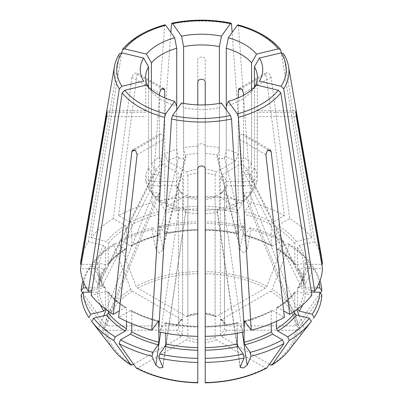 <?xml version="1.0" encoding="UTF-8"?>
<svg xmlns="http://www.w3.org/2000/svg" width="403" height="403" viewBox="0 0 403 403"><rect width="100%" height="100%" fill="white"/><g stroke="black" fill="none" stroke-linecap="round" stroke-linejoin="round"><path stroke-width="0.3" stroke-dasharray="2.02 1.51" d="M297.49 309.061L297.681 288.014L299.212 287.525L311.111 290.372M311.393 292.205L305.721 292.205L303.857 290.684L303.857 270.081C303.474 276.191 301.409 282.171 297.661 288.009M297.49 288.634A102.422 59.135 0 0 0 303.857 270.156L305.721 268.635L322.491 268.635M321.947 259.542A121.046 69.885 0 0 0 314.703 241.74L283.44 53.599M254.615 87.179A55.866 32.255 180 0 1 254.424 87.511L254.424 188.624A55.866 32.255 0 0 0 257.245 180.448L257.366 77.18M254.424 87.37L254.424 167.965A55.866 32.255 0 0 1 257.245 176.146L257.245 112.281L295.873 112.281M254.424 188.624A51779.319 39059.631 35.7 0 1 250.938 193.113A52.103 30.084 0 0 0 253.472 185.768L226.365 185.768A4565.003 3727.327 0 0 1 224.476 188.403L224.476 328.697A23.278 13.44 180 0 1 220.381 334.409L220.381 194.11A23.278 13.44 0 0 0 222.748 191.737A23.278 13.44 0 0 0 224.476 188.403M257.245 180.448A51779.319 42277.838 -0 0 1 253.472 185.768M254.424 87.511A65925.43 49730.724 -144.3 0 0 259.401 81.099M319.196 282.81A118.361 68.339 0 0 0 312.224 265.904L299.212 269.013L297.681 268.529L297.49 247.377L299.212 245.447L314.703 241.74M316.723 287.903L305.721 287.903L303.857 286.382L303.857 265.854L305.721 264.338L321.75 264.338M297.661 268.529C301.409 274.372 303.474 280.347 303.857 286.462L303.857 286.382A102.422 59.135 0 0 0 297.49 267.904M320.017 280.69A120.401 69.512 0 0 0 314.108 268.338A506344.464 381959.99 -35.7 0 1 304.809 284.785L301.076 286.503L244.384 173.119C243.986 171.935 244.787 171.048 246.787 170.459L301.963 280.815L301.076 286.503M312.224 265.904L314.108 268.338M320.325 292.941A407078.839 332380.078 0 0 1 297.666 324.969L295.646 325.916L226.365 325.916L224.476 324.395L224.476 184.1A23.278 13.44 0 0 0 220.381 178.393A4565.008 2635.62 -60 0 0 221.715 174.988L240.883 163.92A52.103 30.084 0 0 1 248.092 170.147L246.787 170.459M289.233 245.331L287.787 243.276A118.361 68.339 0 0 1 309.373 261.93L311.257 264.363A120.401 69.512 0 0 0 289.233 245.331A407078.808 235028.19 -60 0 1 272.131 289.379L270.705 291.152L221.715 319.438L220.703 319.463L220.381 318.687L220.381 178.393M311.257 264.363A506344.464 381959.99 -35.7 0 1 301.963 280.815M257.245 176.146A51779.319 42277.843 0 0 1 253.472 181.466A52.103 30.084 0 0 0 250.938 174.121L249.638 174.434C247.104 174.862 245.356 174.423 244.384 173.119M254.424 167.965A51779.319 39059.631 -35.7 0 1 250.938 174.121M253.472 181.466L226.365 181.466A25.142 14.513 0 0 0 221.715 174.988M226.365 181.466A4565.003 3727.327 0 0 1 224.476 184.1M309.373 261.93L296.361 265.043L294.89 264.635L294.638 243.407L296.361 241.473L311.851 237.77A121.046 69.885 0 0 0 289.686 218.612L277.828 225.458L276.508 227.74L276.508 248.268L276.891 249.089L277.828 249.029L287.787 243.276M311.851 237.77L281.264 52.833M282.518 240.238L283.964 242.289A120.401 69.512 0 0 0 250.993 229.569L250.213 227.776A118.361 68.339 0 0 1 282.518 240.238L272.559 245.986L271.657 246.067L271.244 245.226L271.244 224.698L272.559 222.421L284.417 215.575L265.899 74.212L266.479 72.706L269.199 73.663L271.169 77.25L289.686 218.612M284.417 215.575A121.046 69.885 0 0 0 251.24 202.774L238.39 25.742L237.987 24.84M251.573 89.934L251.573 163.991A55.866 32.255 0 0 0 243.548 157.059L243.548 95.284M268.217 149.911L243.548 135.67L243.548 199.53A55.866 32.255 0 0 0 251.573 192.599L251.573 91.481A55.866 32.255 180 0 1 226.274 106.09L226.274 149.387A55.866 32.255 0 0 1 238.284 154.017L238.284 97.848M243.548 157.059A51779.319 29894.948 -60 0 1 240.883 163.92M251.573 163.991A51779.319 39059.631 -35.7 0 1 248.092 170.147M250.213 227.776L244.394 235.554L244.112 234.763L244.112 214.235L244.823 211.721L251.24 202.774M283.964 242.289A407078.808 235028.19 -60 0 1 266.867 286.337L265.436 288.115L216.446 316.395L215.58 316.506L215.116 315.645L215.116 175.35A23.278 13.44 0 0 0 205.223 172.983L205.223 169.265A25.142 14.513 0 0 1 216.446 171.945A4565.008 2635.62 -60 0 1 215.116 175.35M205.223 223.458L205.223 221.751A118.361 68.339 0 0 1 243.331 226.128L244.112 227.927A120.401 69.512 0 0 0 205.223 223.458L205.223 172.983M244.112 227.927A506344.464 158213.009 -76.6 0 1 240.264 247.518L240.304 250.157L244.001 252.993L247.145 249.165A506344.751 158213.095 -76.6 0 0 250.993 229.569M238.284 154.017A51779.319 29894.948 -60 0 1 235.614 160.883A52.103 30.084 0 0 0 224.829 156.722L224.29 157.472C221.428 159.482 219.036 159.361 217.121 157.105L217.408 155.825L240.264 247.518M226.274 149.387A51779.319 16179.029 -76.6 0 1 224.829 156.722M235.614 160.883L216.446 171.945M205.223 104.871L205.223 146.113A55.866 32.255 0 0 1 219.393 147.74A51779.319 16179.029 -76.6 0 1 217.947 155.074L217.408 155.825M217.947 155.074A52.103 30.084 0 0 0 205.223 153.614L205.223 146.616C205.228 142.798 197.777 142.798 197.777 146.616L197.777 199.515A23.278 13.44 0 0 1 187.884 197.153A4565.008 2635.62 120 0 1 186.554 195.289A25.142 14.513 0 0 0 197.777 197.974M243.331 226.128L237.941 233.639L237.231 233.115L237.231 212.588L237.941 210.074L244.359 201.127A121.046 69.885 0 0 0 205.223 196.634L205.223 59.699C205.228 56.148 197.777 56.148 197.777 59.699L197.777 82.252M205.223 221.751L205.223 196.634M244.359 201.127L232.123 32.517M197.777 221.751L197.777 223.458A120.401 69.512 0 0 0 158.888 227.927L159.669 226.128A118.361 68.339 0 0 1 197.777 221.751L197.777 59.699M197.777 196.634A121.046 69.885 0 0 0 158.641 201.127L170.877 32.517M183.607 103.395L183.607 147.74A55.866 32.255 0 0 1 197.777 146.113L197.777 104.871M219.393 147.74L219.393 103.395M205.223 146.113L205.223 153.614M159.669 226.128L165.059 233.639L165.769 233.115L165.769 212.588L165.059 210.074L158.641 201.127M197.777 223.458L197.777 172.983A23.278 13.44 0 0 0 187.884 175.35A4565.008 2635.62 -120 0 1 186.554 171.945L167.386 160.883A52.103 30.084 0 0 1 178.171 156.722L178.71 157.472L155.855 249.165L158.989 252.988L162.696 250.157L162.736 247.518A506344.751 158213.095 -103.4 0 1 158.888 227.927M119.036 242.289L120.482 240.238A118.361 68.339 0 0 1 152.787 227.776L152.007 229.569A120.401 69.512 0 0 0 119.036 242.289A407078.783 235028.174 -120 0 0 136.133 286.337L137.564 288.115L186.554 316.395L187.42 316.506L187.884 315.645L187.884 175.35M152.007 229.569A506344.182 158212.919 -103.4 0 0 155.855 249.165M197.777 146.113L197.777 153.614A52.103 30.084 0 0 0 185.053 155.074L185.879 157.105C183.964 159.361 181.572 159.482 178.71 157.472M183.607 147.74A51779.319 16179.029 -103.4 0 0 185.053 155.074M197.777 153.614L197.777 169.265A25.142 14.513 0 0 0 186.554 171.945M197.777 169.265L197.777 172.983M152.787 227.776L158.606 235.554L158.888 234.763L158.888 214.235L158.178 211.721L151.76 202.774A121.046 69.885 0 0 0 118.583 215.575L130.441 222.421L131.756 224.698L131.756 245.226L131.343 246.067L130.441 245.986L120.482 240.238M151.76 202.774L164.61 25.742L165.013 24.84M115.213 243.276L113.767 245.331A120.401 69.512 0 0 0 91.743 264.363L93.627 261.93A118.361 68.339 0 0 1 115.213 243.276L125.172 249.029L126.109 249.089L126.492 248.268L126.492 227.74L125.172 225.458L113.314 218.612L131.831 77.25L133.806 73.663L136.521 72.706L137.101 74.212L118.583 215.575M113.314 218.612A121.046 69.885 0 0 0 91.149 237.77L121.736 52.833M176.726 109.727L176.726 207.207A55.866 32.255 0 0 1 164.716 202.573L164.716 138.713L162.968 134.99L160.218 134.058L159.452 135.67L159.452 199.53A55.866 32.255 0 0 1 151.427 192.599L151.427 91.481A55.866 32.255 180 0 0 176.726 106.09L176.726 149.387A55.866 32.255 0 0 0 164.716 154.017L164.716 97.848M151.427 89.934L151.427 163.991A55.866 32.255 0 0 1 159.452 157.059L159.452 95.284M164.716 154.017A51779.319 29894.948 -120 0 0 167.386 160.883M176.726 149.387A51779.314 16179.029 -103.4 0 0 178.171 156.722M93.627 261.93L106.639 265.043L108.11 264.635L108.362 243.407L106.639 241.473L91.149 237.77M113.767 245.331A407078.783 235028.174 -120 0 0 130.869 289.379L132.295 291.152L181.285 319.438L182.297 319.463L182.619 318.687L182.619 178.393A23.278 13.44 0 0 0 178.524 184.1A4565.003 3727.327 180 0 1 176.635 181.466L149.528 181.466A52.103 30.084 0 0 1 152.062 174.121L153.362 174.434L98.191 284.785L101.924 286.503L101.037 280.815A506344.464 381959.99 -144.3 0 1 91.743 264.363M82.675 292.941A407078.788 332380.033 180 0 0 105.334 324.969L107.354 325.916L176.635 325.916L178.524 324.395L178.524 184.1M83.804 282.81A118.361 68.339 0 0 1 90.776 265.904L88.892 268.338A120.401 69.512 0 0 0 82.983 280.69M88.892 268.338A506345.033 381960.418 -144.3 0 0 98.191 284.785M159.452 157.059A51779.319 29894.948 -120 0 0 162.117 163.92A52.103 30.084 0 0 0 154.908 170.147L156.213 170.459C158.213 171.048 159.014 171.935 158.616 173.119C157.644 174.423 155.896 174.862 153.362 174.434M151.427 163.991A51779.319 39059.631 -144.3 0 0 154.908 170.147M162.117 163.92L181.285 174.988A25.142 14.513 0 0 0 176.635 181.466M181.285 174.988A4565.008 2635.62 -120 0 0 182.619 178.393M90.776 265.904L103.788 269.013L105.319 268.529L105.51 247.377L103.788 245.447L88.297 241.74A121.046 69.885 0 0 0 81.053 259.542M86.277 287.903L97.279 287.903L99.143 286.382L99.143 265.854L97.279 264.338L81.25 264.338M88.297 241.74L119.56 53.599M148.576 87.37L148.576 167.965A55.866 32.255 0 0 0 145.755 176.146L145.755 180.448A55.866 32.255 0 0 0 148.576 188.624L148.576 87.511A55.866 32.255 180 0 1 148.385 87.179M145.634 77.18L145.755 112.281L107.122 112.281M145.755 176.146A51779.319 42277.838 180 0 0 149.528 181.466M148.576 167.965A51779.314 39059.626 -144.3 0 0 152.062 174.121M91.607 292.205L97.279 292.205L99.143 290.684L99.143 270.081C99.526 276.191 101.591 282.171 105.339 288.009M105.51 309.061L105.319 288.014L103.788 287.525L91.889 290.372M105.51 288.634A102.422 59.135 0 0 1 99.143 270.156L97.279 268.635L80.509 268.635M81.154 295.092A407078.788 332380.033 180 0 0 105.334 329.266L107.354 330.218L176.635 330.218L178.524 328.697L178.524 188.403A23.278 13.44 0 0 0 180.252 191.737A23.278 13.44 0 0 0 182.619 194.11A4565.008 2635.62 120 0 1 181.285 192.246L162.117 203.314A52.103 30.084 0 0 1 154.908 197.087L156.213 196.775L101.037 333.518L98.191 329.543A506344.464 381959.99 144.3 0 1 88.892 317.544M102.05 334.828L158.656 195.153L156.213 196.775M133.569 364.247L181.285 336.696L182.619 334.409L182.619 194.11M145.755 180.448A51779.319 42277.843 180 0 0 149.528 185.768A52.103 30.084 0 0 0 152.062 193.113L153.362 192.8C156.918 192.397 158.681 193.183 158.656 195.153M148.576 188.624A51779.324 39059.631 144.3 0 0 152.062 193.113M149.528 185.768L176.635 185.768A25.142 14.513 0 0 0 178.549 189.541A25.142 14.513 0 0 0 181.285 192.246M176.635 185.768A4565.003 3727.327 180 0 0 178.524 188.403M108.362 311.121L108.11 291.908L106.639 291.5L91.149 295.203M126.492 321.337L126.492 308.275L126.109 307.449L125.172 307.514L119.323 310.889M159.452 199.53A51779.319 29894.948 120 0 0 162.117 203.314M151.427 192.599A51779.319 39059.631 144.3 0 0 154.908 197.087M131.756 323.604L131.756 311.312L131.343 310.471L130.441 310.552L118.583 317.398M158.888 331.901L158.888 327.725M136.133 367.894L137.564 368.025L186.554 339.739L187.884 337.447L187.884 197.153M197.777 382.638L197.777 199.515M164.716 202.573A51779.319 29894.948 120 0 0 167.386 206.356A52.103 30.084 0 0 0 178.171 210.517L178.71 209.762C180.196 207.399 186.463 208.19 185.904 210.673L162.736 366.811M176.726 207.207A51779.319 16179.029 103.4 0 0 178.171 210.517M167.386 206.356L186.554 195.289M197.777 210.477A55.866 32.255 0 0 1 183.607 208.85A51779.319 16179.029 103.4 0 0 185.053 212.159L185.592 211.409M185.053 212.159A52.103 30.084 0 0 0 197.777 213.625M165.769 333.256L165.769 323.428L165.059 322.899L158.641 331.845M197.777 336.339L197.777 326.657L197.777 336.339M165.769 323.428A102.422 59.135 0 0 0 197.777 327.1L197.777 326.657A104.286 60.208 0 0 1 165.059 322.899L165.482 322.627M183.607 208.85L183.607 107.737A55.866 32.255 180 0 0 219.393 107.737L219.393 208.85A55.866 32.255 0 0 1 205.223 210.477L205.223 146.616M205.223 336.339L205.223 326.657L205.223 336.339M237.231 333.256L237.231 323.428L237.941 322.899L244.359 331.845M237.518 322.627L237.941 322.899A104.286 60.208 0 0 1 205.223 326.657L205.223 327.1A102.422 59.135 0 0 0 237.231 323.428M266.867 367.894L265.436 368.025L216.446 339.739L215.116 337.447L215.116 197.153A23.278 13.44 0 0 1 205.223 199.515L205.223 197.974A25.142 14.513 0 0 0 216.446 195.289A4565.008 2635.62 60 0 1 215.116 197.153M265.436 368.025A94.221 54.395 0 0 1 205.223 382.422L205.223 199.515M205.223 210.477L205.223 213.625A52.103 30.084 0 0 0 217.947 212.159L217.096 210.673C216.537 208.19 222.804 207.399 224.29 209.762L242.309 332.279M219.393 208.85A51779.324 16179.029 76.6 0 1 217.947 212.159M205.223 213.625L205.223 197.974M226.274 109.727L226.274 207.207A51779.314 16179.029 76.6 0 1 224.829 210.517L224.29 209.762M224.829 210.517A52.103 30.084 0 0 0 235.614 206.356L216.446 195.289M244.112 331.901L244.112 327.725M271.244 323.604L271.244 311.312L271.657 310.471L272.559 310.552L284.417 317.398M294.638 311.121L294.89 291.908L296.361 291.5L311.851 295.203M276.508 321.337L276.508 308.275L276.891 307.449L277.828 307.514L283.677 310.889M321.846 295.092A407078.788 332380.033 -0 0 1 297.666 329.266L295.646 330.218L226.365 330.218L224.476 328.697M314.108 317.544A506344.464 381959.99 35.7 0 1 304.809 329.543L301.963 333.518L246.787 196.775L244.344 195.153C244.319 193.183 246.082 192.397 249.638 192.8L296.764 309.6M244.344 195.153L300.95 334.828M269.431 364.247L221.715 336.696L220.381 334.409M226.274 207.207A55.866 32.255 0 0 0 238.284 202.573L238.284 138.713L240.032 134.99L242.787 134.053L243.548 135.67M243.548 199.53A51779.319 29894.948 60 0 1 240.883 203.314A52.103 30.084 0 0 0 248.092 197.087L246.787 196.775M250.938 193.113L249.638 192.8M240.883 203.314L221.715 192.246A25.142 14.513 0 0 0 224.451 189.541A25.142 14.513 0 0 0 226.365 185.768M238.284 202.573A51779.319 29894.948 60 0 1 235.614 206.356M183.607 107.737A65925.43 20599.138 -76.6 0 1 181.546 103.007M148.576 87.511A65925.43 49730.724 -35.7 0 1 143.599 81.099M151.427 91.481A65925.43 49730.724 -35.7 0 1 146.45 85.073M105.339 268.529C101.591 274.372 99.526 280.347 99.143 286.462L99.143 286.382A102.422 59.135 0 0 1 105.51 267.904M182.312 319.478C180.196 321.236 178.917 322.984 178.474 324.732L178.524 324.395A23.278 13.44 180 0 1 182.619 318.687M186.554 316.395A25.142 14.513 180 0 1 197.777 313.715L197.777 313.282A23.278 13.44 180 0 0 187.884 315.645M165.482 233.911L165.059 233.639A104.286 60.208 0 0 1 197.777 229.886L197.777 229.438A102.422 59.135 0 0 0 165.769 233.115M205.223 229.886A104.286 60.208 0 0 1 237.941 233.639L237.518 233.911M251.573 192.599A51779.319 39059.631 35.7 0 1 248.092 197.087M251.573 91.481A65925.43 49730.724 -144.3 0 0 256.55 85.073M220.688 319.478C222.804 321.236 224.083 322.984 224.526 324.732L224.476 324.395A23.278 13.44 180 0 0 220.381 318.687M219.393 107.737A65925.43 20599.138 -103.4 0 0 221.454 103.007M197.777 169.164L197.777 146.616M205.223 59.699L205.223 82.252M221.715 192.246A4565.008 2635.62 60 0 1 220.381 194.11M297.615 308.97A102.422 59.135 0 0 0 303.857 290.684M299.212 287.525A104.286 60.208 0 0 0 305.721 268.635M288.558 66.52A87.491 50.511 0 0 0 283.682 54.214M305.721 287.903A104.286 60.208 0 0 0 299.212 269.013M303.857 265.854A102.422 59.135 0 0 0 297.49 247.377M305.721 264.338A104.286 60.208 0 0 0 299.212 245.447M297.666 324.969A96.236 55.564 0 0 0 272.131 289.379M295.646 325.916A94.221 54.395 0 0 0 270.705 291.152M221.715 319.438A25.142 14.513 180 0 1 226.365 325.916M294.638 263.935A102.422 59.135 0 0 0 276.508 248.268M294.638 243.407A102.422 59.135 0 0 0 276.508 227.74M296.361 241.473A104.286 60.208 0 0 0 277.828 225.458M280.831 50.244A87.491 50.511 0 0 0 238.39 25.742M271.244 245.226A102.422 59.135 0 0 0 244.112 234.763M271.244 224.698A102.422 59.135 0 0 0 244.112 214.235M272.559 222.421A104.286 60.208 0 0 0 244.823 211.721M266.867 286.337A96.236 55.564 0 0 0 205.223 271.597M265.436 288.115A94.221 54.395 0 0 0 205.223 273.713M205.223 313.715A25.142 14.513 180 0 1 216.446 316.395M205.223 313.282A23.278 13.44 180 0 1 215.116 315.645M237.231 233.115A102.422 59.135 0 0 0 205.223 229.438M237.231 212.588A102.422 59.135 0 0 0 205.223 208.91M237.941 210.074A104.286 60.208 0 0 0 205.223 206.316M231.508 24.094A87.491 50.511 0 0 0 171.492 24.094M197.777 208.91A102.422 59.135 0 0 0 165.769 212.588M197.777 206.316A104.286 60.208 0 0 0 165.059 210.074M197.777 271.597A96.236 55.564 0 0 0 136.133 286.337M197.777 273.713A94.221 54.395 0 0 0 137.564 288.115M158.888 234.763A102.422 59.135 0 0 0 131.756 245.226M158.888 214.235A102.422 59.135 0 0 0 131.756 224.698M158.178 211.721A104.286 60.208 0 0 0 130.441 222.421M164.61 25.742A87.491 50.511 0 0 0 122.169 50.244M126.492 248.268A102.422 59.135 0 0 0 108.362 263.935M126.492 227.74A102.422 59.135 0 0 0 108.362 243.407M125.172 225.458A104.286 60.208 0 0 0 106.639 241.473M130.869 289.379A96.236 55.564 0 0 0 105.334 324.969M132.295 291.152A94.221 54.395 0 0 0 107.354 325.916M176.635 325.916A25.142 14.513 180 0 1 181.285 319.438M105.51 247.377A102.422 59.135 0 0 0 99.143 265.854M103.788 245.447A104.286 60.208 0 0 0 97.279 264.338M119.318 54.214A87.491 50.511 0 0 0 114.442 66.52M99.143 290.684A102.422 59.135 0 0 0 105.385 308.97M97.279 268.635A104.286 60.208 0 0 0 103.788 287.525M105.334 329.266A96.236 55.564 0 0 0 113.651 349.799M107.354 330.218A94.221 54.395 0 0 0 132.295 364.982M181.285 336.696A25.142 14.513 180 0 1 176.635 330.218M182.619 334.409A23.278 13.44 180 0 1 178.524 328.697M108.362 292.608A102.422 59.135 0 0 0 126.492 308.275M106.639 291.5A104.286 60.208 0 0 0 125.172 307.514M131.756 311.312A102.422 59.135 0 0 0 157.976 321.534M130.441 310.552A104.286 60.208 0 0 0 158.178 321.251M137.564 368.025A94.221 54.395 0 0 0 197.777 382.422M197.777 342.424A25.142 14.513 180 0 1 186.554 339.739M197.777 339.815A23.278 13.44 180 0 1 187.884 337.447M216.446 339.739A25.142 14.513 180 0 1 205.223 342.424M215.116 337.447A23.278 13.44 180 0 1 205.223 339.815M245.024 321.534A102.422 59.135 0 0 0 271.244 311.312M244.823 321.251A104.286 60.208 0 0 0 272.559 310.552M276.508 308.275A102.422 59.135 0 0 0 294.638 292.608M277.828 307.514A104.286 60.208 0 0 0 296.361 291.5M289.349 349.799A96.236 55.564 0 0 0 297.666 329.266M270.705 364.982A94.221 54.395 0 0 0 295.646 330.218M226.365 330.218A25.142 14.513 180 0 1 221.715 336.696M265.899 154.656L238.284 138.713M178.71 209.762L160.691 332.279M137.101 154.656L164.716 138.713M153.362 192.8L106.236 309.6M103.752 315.761L98.191 329.543M156.213 170.459L101.037 280.815M131.831 77.25L159.452 93.199M265.899 74.212L241.004 88.584M249.638 174.434L304.809 284.785M296.301 116.583L257.245 116.583M137.101 74.212L161.996 88.584M106.699 116.583L145.755 116.583M134.783 149.911L159.452 135.67M296.361 265.043A104.286 60.208 0 0 0 277.828 249.029M272.559 245.986A104.286 60.208 0 0 0 244.823 235.287M158.178 235.287A104.286 60.208 0 0 0 130.441 245.986M125.172 249.029A104.286 60.208 0 0 0 106.639 265.043M103.788 269.013A104.286 60.208 0 0 0 97.279 287.903M97.279 292.205A104.286 60.208 0 0 0 100.468 304.975M302.532 304.975A104.286 60.208 0 0 0 305.721 292.205M224.29 157.472L247.145 249.165M271.169 77.25L243.548 93.199M299.248 315.761L304.809 329.543M217.408 211.409L240.264 366.811M185.592 155.825L162.736 247.518M180.252 191.737L178.549 189.541M126.129 307.439C118.643 302.769 112.639 297.59 108.12 291.888M158.626 320.969C148.536 318.294 139.443 314.788 131.343 310.446M197.787 326.314C186.67 326.077 175.894 324.838 165.477 322.607M237.523 322.607C227.106 324.838 216.33 326.077 205.213 326.314M271.657 310.446C263.557 314.788 254.464 318.294 244.374 320.969M163.9 88.428L136.557 72.641M101.924 286.508L158.616 173.119M145.674 110.709L107.072 110.709M162.867 367.319L185.904 210.673M242.823 133.992L270.166 149.775M276.871 249.104C284.357 253.769 290.361 258.953 294.88 264.655M244.374 235.574C254.464 238.244 263.557 241.755 271.657 246.092M215.57 316.526L205.223 314.063M205.213 230.224C216.33 230.466 227.106 231.7 237.523 233.936M165.477 233.936C175.894 231.7 186.67 230.466 197.787 230.224M197.777 314.063L187.43 316.526M131.343 246.092C139.443 241.755 148.536 238.244 158.626 235.574M108.12 264.655C112.639 258.953 118.643 253.769 126.129 249.104M240.314 250.152L217.121 157.105M239.1 88.428L266.443 72.641M257.326 110.709L295.928 110.709M217.096 210.673L240.133 367.324M162.686 250.152L185.879 157.105M160.177 133.992L132.834 149.775M222.748 191.737L224.451 189.541M276.871 307.439C284.357 302.769 290.361 297.59 294.88 291.888"/><path stroke-width="0.6" d="M312.224 314.204L314.108 317.544A120.401 69.512 0 0 0 321.846 295.092L319.806 292.205A118.361 68.339 0 0 1 312.224 314.204L299.212 311.096L297.49 309.061M311.111 290.372L314.703 291.233A121.046 69.885 0 0 0 322.491 268.635L296.301 116.583C295.711 111.258 295.711 109.828 296.301 112.281L295.873 112.281M314.703 291.233L283.682 88.867L281.128 86.292L259.401 81.099A61.241 35.358 180 0 0 259.401 58.057L281.128 52.864L283.44 53.599M295.928 110.785L322.491 264.338A121.046 69.885 0 0 0 321.947 259.542L288.558 66.52C287.777 62.057 286.08 57.755 283.455 53.604M254.424 87.37L254.424 66.853A55.866 32.255 180 0 1 257.366 77.18A55.866 32.255 180 0 1 254.615 87.179M254.424 66.853A65925.43 49730.724 144.3 0 0 259.401 58.057M321.75 264.338L322.491 264.338M320.017 280.69A120.401 69.512 0 0 1 321.846 290.79L319.806 287.903A118.361 68.339 0 0 0 319.196 282.81M321.846 290.79A407078.839 332380.078 0 0 1 320.325 292.941M281.264 52.833L280.483 49.483L278.277 48.889L256.55 54.088A61.241 35.358 180 0 0 228.335 37.796L237.332 25.253L237.987 24.84C257.013 30.044 271.174 38.26 280.483 49.463M243.548 95.284L243.548 93.199L241.946 89.39L239.135 88.489L238.284 90.156L238.284 97.848M226.274 109.727L226.274 48.269A55.866 32.255 180 0 1 251.573 62.878A65925.43 49730.724 144.3 0 0 256.55 54.088M251.573 89.934L251.573 62.878M197.777 358.358L197.777 362.418A120.401 69.512 0 0 1 158.888 357.955L159.669 353.98A118.361 68.339 0 0 0 197.777 358.358L197.777 169.164C197.772 164.933 205.223 164.933 205.223 169.164L205.223 169.265M232.123 32.517L231.508 24.094L231.09 23.193L230.451 23.606L221.454 36.149A61.241 35.358 180 0 0 181.546 36.149L172.549 23.606L171.91 23.193L171.492 24.094L170.877 32.517M205.223 104.871L205.223 82.252C205.223 78.278 197.772 78.278 197.777 82.252L197.777 104.871M183.607 103.395L183.607 46.627A55.866 32.255 180 0 1 219.393 46.627A65925.43 20599.138 103.4 0 0 221.454 36.149M219.393 103.395L219.393 46.627M121.736 52.833L122.517 49.483L124.723 48.889L146.45 54.088A61.241 35.358 180 0 1 174.665 37.796L165.668 25.253A84.726 48.914 0 0 0 124.723 48.889M122.517 49.463C131.826 38.26 145.987 30.044 164.993 24.825L165.668 25.253M164.716 97.848L164.716 90.156L163.865 88.494L161.049 89.39L159.452 93.199L159.452 95.284M151.427 89.934L151.427 62.878A55.866 32.255 180 0 1 176.726 48.269A65925.425 20599.138 76.6 0 1 174.665 37.796M176.726 109.727L176.726 48.269M82.983 280.69A120.401 69.512 0 0 0 81.154 290.79A407078.788 332380.033 180 0 0 82.675 292.941M81.25 264.338L80.509 264.338L107.072 110.78M119.545 53.604C116.92 57.755 115.223 62.057 114.442 66.52L81.053 259.542A121.046 69.885 0 0 0 80.509 264.338M83.804 282.81A118.361 68.339 0 0 0 83.194 287.903L81.154 290.79M107.122 112.281L106.699 112.281C107.289 109.823 107.289 111.253 106.699 116.583L80.509 268.635A121.046 69.885 0 0 0 88.297 291.233L119.318 88.867L121.872 86.292L143.599 81.099A61.241 35.358 180 0 1 143.599 58.057L121.872 52.864A84.726 48.914 0 0 0 121.872 86.292M119.56 53.599L121.872 52.864M148.385 87.179A55.866 32.255 180 0 1 145.634 77.18A55.866 32.255 180 0 1 148.576 66.853A65925.43 49730.724 35.7 0 1 143.599 58.057M148.576 87.37L148.576 66.853M90.776 314.204L88.892 317.544A120.401 69.512 0 0 1 81.154 295.092L83.194 292.205A118.361 68.339 0 0 0 90.776 314.204L103.788 311.096L105.51 309.061M91.889 290.372L88.297 291.233M113.767 340.55L115.213 336.832A118.361 68.339 0 0 1 93.627 318.179L91.743 321.513A120.401 69.512 0 0 0 113.767 340.55A407078.808 235028.19 120 0 0 130.869 364.856L131.111 365.083C123.882 360.569 118.064 355.476 113.651 349.799A96.236 55.564 0 0 0 130.869 364.856L132.295 364.982L133.569 364.247M91.743 321.513A506344.751 381960.201 144.3 0 0 101.037 333.518L113.651 349.799M93.627 318.179L106.639 315.065L108.362 313.136L108.362 311.121M115.213 336.832L125.172 331.08L126.492 328.798L126.492 321.337M119.323 310.889L113.314 314.36A121.046 69.885 0 0 1 91.149 295.203L122.169 92.841L124.723 90.267L146.45 85.073A61.241 35.358 180 0 0 174.665 101.36L165.668 113.903L164.61 117.344L151.76 330.198A121.046 69.885 0 0 1 118.583 317.398L137.101 154.656L135.72 150.722L132.874 149.845L131.831 151.614L113.314 314.36M120.482 339.87L119.036 343.588A120.401 69.512 0 0 0 152.007 356.307L152.787 352.333A118.361 68.339 0 0 1 120.482 339.87L130.441 334.122L131.756 331.84L131.756 323.604M152.787 352.333L158.178 344.822L158.888 342.308L158.888 331.901M158.888 327.725L158.606 320.984L151.76 330.198M119.036 343.588A407078.808 235028.19 120 0 0 136.133 367.894L136.421 368.151C153.906 377.284 174.353 382.18 197.767 382.85M197.777 362.418L197.777 382.422M158.888 357.955A506344.464 158213.009 103.4 0 0 162.736 366.811L162.862 367.455L159.502 367.939L155.855 365.168A506344.464 158213.009 103.4 0 1 152.007 356.307M159.669 353.98L165.059 346.469L165.769 343.955L165.769 333.256M205.223 358.358L205.223 362.418A120.401 69.512 0 0 0 244.112 357.955L243.331 353.98A118.361 68.339 0 0 1 205.223 358.358L205.223 336.339A121.046 69.885 0 0 0 244.359 331.845L231.508 118.991L230.451 115.55L221.454 103.007A61.241 35.358 180 0 1 181.546 103.007L172.549 115.55L171.492 118.991L158.641 331.845A121.046 69.885 0 0 0 197.777 336.339M205.223 336.339L205.223 169.164M243.331 353.98L237.941 346.469L237.231 343.955L237.231 333.256M205.223 362.418L205.223 382.638A96.236 55.564 0 0 0 266.867 367.894L266.579 368.151C249.094 377.284 228.647 382.18 205.233 382.85M283.964 343.588L282.518 339.87A118.361 68.339 0 0 1 250.213 352.333L250.993 356.307A120.401 69.512 0 0 0 283.964 343.588A407078.808 235028.19 60 0 1 266.867 367.894M250.993 356.307A506344.182 158212.919 76.6 0 1 247.145 365.168L243.508 367.934L240.143 367.455L240.264 366.811A506344.751 158213.095 76.6 0 0 244.112 357.955M250.213 352.333L244.823 344.822L244.112 342.308L244.112 331.901M244.112 327.725L244.394 320.984L251.24 330.198A121.046 69.885 0 0 0 284.417 317.398L265.899 154.656L267.28 150.722L270.126 149.845L271.169 151.614L289.686 314.36A121.046 69.885 0 0 0 311.851 295.203L280.831 92.841L278.277 90.267L256.55 85.073A61.241 35.358 180 0 1 228.335 101.36L237.332 113.903A84.726 48.914 0 0 0 278.277 90.267M282.518 339.87L272.559 334.122L271.244 331.84L271.244 323.604M276.508 321.337L276.508 328.798L277.828 331.08L287.787 336.832A118.361 68.339 0 0 0 309.373 318.179L296.361 315.065L294.638 313.136L294.638 311.121M283.677 310.889L289.686 314.36M287.787 336.832L289.233 340.55A120.401 69.512 0 0 0 311.257 321.513A506344.751 381960.201 35.7 0 1 301.963 333.518L289.349 349.799C284.936 355.476 279.118 360.569 271.899 365.083L272.131 364.856L270.705 364.982L269.431 364.247M289.233 340.55A407078.808 235028.19 60 0 1 272.131 364.856A96.236 55.564 0 0 0 289.349 349.799M251.24 330.198L238.39 117.344L237.332 113.903M226.274 106.09A65925.43 20599.138 -103.4 0 0 228.335 101.36M176.726 106.09A65925.425 20599.138 -76.6 0 1 174.665 101.36M83.194 287.903L86.277 287.903M151.427 62.878A65925.43 49730.724 35.7 0 1 146.45 54.088M319.806 292.205L311.393 292.205M309.373 318.179L311.257 321.513M226.274 48.269A65925.435 20599.144 103.4 0 0 228.335 37.796M205.223 313.715L205.223 313.282M205.223 229.886L205.223 229.438M183.607 46.627A65925.43 20599.138 76.6 0 1 181.546 36.149M83.194 292.205L91.607 292.205M319.806 287.903L316.723 287.903M283.682 88.867A87.491 50.511 0 0 0 288.558 66.52M281.128 86.292A84.726 48.914 0 0 0 281.128 52.864M278.277 48.889A84.726 48.914 0 0 0 237.332 25.253M230.451 23.606A84.726 48.914 0 0 0 172.549 23.606M114.442 66.52A87.491 50.511 0 0 0 119.318 88.867M108.362 313.136A102.422 59.135 0 0 0 126.492 328.798M122.169 92.841A87.491 50.511 0 0 0 164.61 117.344M124.723 90.267A84.726 48.914 0 0 0 165.668 113.903M131.756 331.84A102.422 59.135 0 0 0 158.888 342.308M157.976 321.534A102.422 59.135 0 0 0 158.888 321.78M136.133 367.894A96.236 55.564 0 0 0 197.777 382.638M165.769 343.955A102.422 59.135 0 0 0 197.777 347.628M171.492 118.991A87.491 50.511 0 0 0 231.508 118.991M172.549 115.55A84.726 48.914 0 0 0 230.451 115.55M205.223 347.628A102.422 59.135 0 0 0 237.231 343.955M244.112 342.308A102.422 59.135 0 0 0 271.244 331.84M244.112 321.78A102.422 59.135 0 0 0 245.024 321.534M276.508 328.798A102.422 59.135 0 0 0 294.638 313.136M238.39 117.344A87.491 50.511 0 0 0 280.831 92.841M242.309 332.279L247.145 365.168M160.691 332.279L155.855 365.168M106.236 309.6L103.752 315.761M241.004 88.584L238.284 90.156M161.996 88.584L164.716 90.156M271.169 151.614L268.217 149.911M131.831 151.614L134.783 149.911M100.468 304.975A104.286 60.208 0 0 0 103.788 311.096M106.639 315.065A104.286 60.208 0 0 0 125.172 331.08M130.441 334.122A104.286 60.208 0 0 0 158.178 344.822M165.059 346.469A104.286 60.208 0 0 0 197.777 350.227M205.223 350.227A104.286 60.208 0 0 0 237.941 346.469M244.823 344.822A104.286 60.208 0 0 0 272.559 334.122M277.828 331.08A104.286 60.208 0 0 0 296.361 315.065M299.212 311.096A104.286 60.208 0 0 0 302.532 304.975M296.764 309.6L299.248 315.761M231.075 23.162C211.358 19.153 191.642 19.153 171.925 23.162"/></g></svg>
